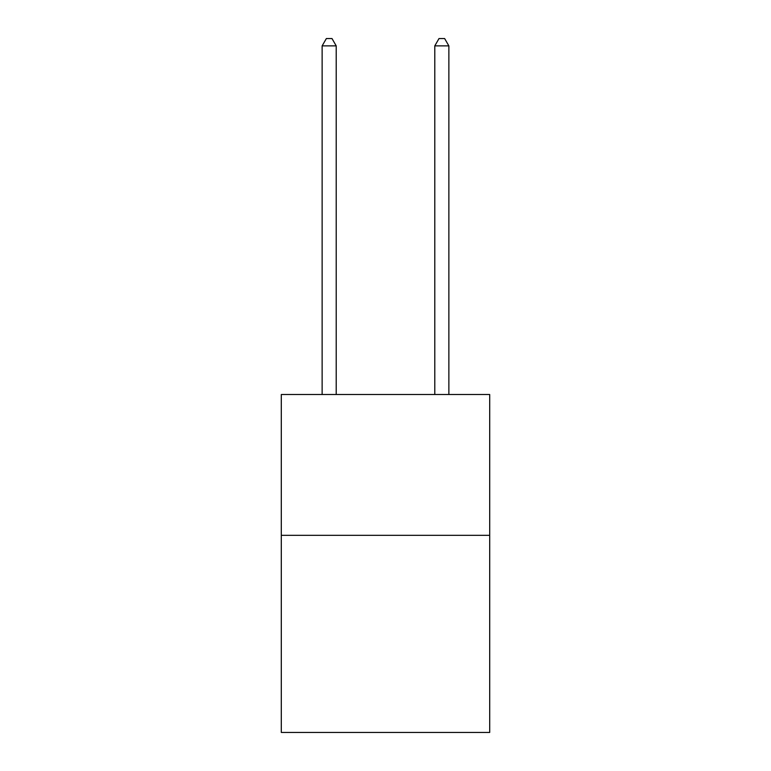 <?xml version="1.0" encoding="UTF-8"?>
<svg xmlns="http://www.w3.org/2000/svg" width="771" height="771" viewBox="0 0 771 771"><rect width="100%" height="100%" fill="white"/><g stroke="black" fill="none" stroke-linecap="round" stroke-linejoin="round"><path stroke-width="1.16" d="M489.701 535.315L489.701 732.45L281.299 732.45L281.299 394.511L489.701 394.511L489.701 535.315L281.299 535.315M336.214 394.511L336.214 45.874L322.133 45.874L322.133 394.511M322.133 45.874L326.364 38.55L331.993 38.55L336.214 45.874M448.867 394.511L448.867 45.874L434.786 45.874L434.786 394.511M434.786 45.874L439.007 38.55L444.636 38.55L448.867 45.874"/></g></svg>
